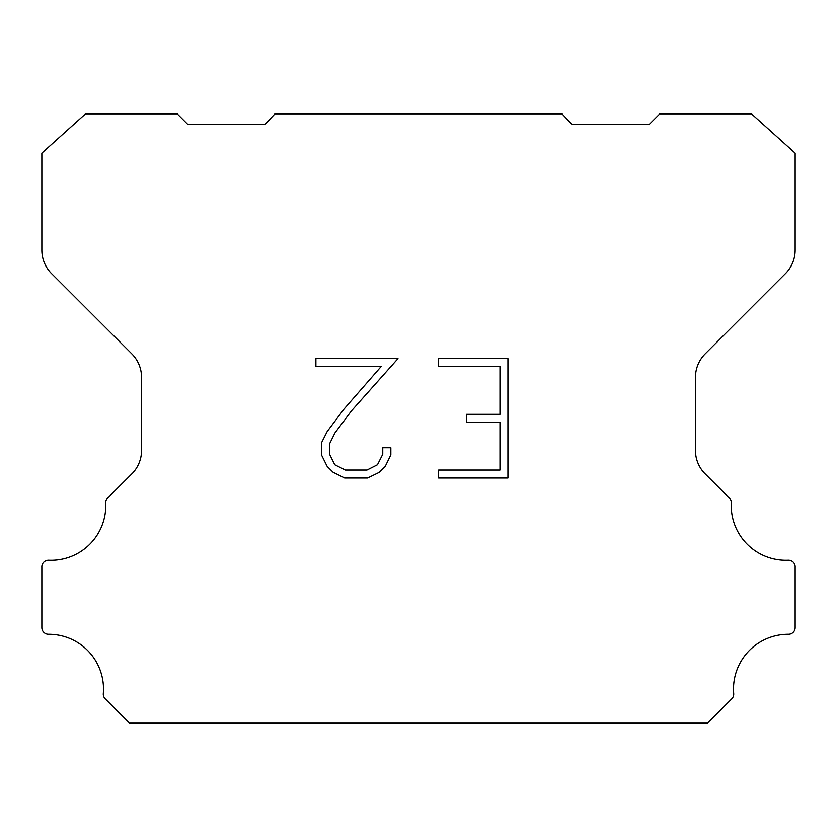 <?xml version="1.0" encoding="UTF-8"?>
<svg xmlns="http://www.w3.org/2000/svg" width="837" height="837" viewBox="0 0 837 837"><rect width="100%" height="100%" fill="white"/><g stroke="black" fill="none" stroke-linecap="round" stroke-linejoin="round"><path stroke-width="1.26" d="M499.961 470.07L499.961 422.298L466.533 422.298L466.533 414.336L499.961 414.336L499.961 366.564L438.619 366.564L438.619 358.602L507.923 358.602L507.923 478.032L438.619 478.032L438.619 470.07L499.961 470.07M390.848 447.743L390.848 454.909L385.166 466.565L379.266 472.361L367.6 478.032L344.666 478.032L333.084 472.267L327.173 466.439L321.418 454.784L321.418 442.961L327.173 431.536L344.038 409.073L381.128 366.564L315.894 366.564L315.894 358.602L398.004 358.602L351.509 410.831L334.946 432.907L329.579 443.798L329.579 454.282L334.79 464.786L345.367 470.07L366.983 470.07L377.477 464.765L382.76 454.282L382.76 447.743L390.848 447.743M274.923 113.853L562.077 113.853L572.089 124.483L649.125 124.483L659.765 113.853L751.5 113.853L795.15 153.119L795.15 250.127A33.229 33.229 0 0 1 785.42 273.626L705.183 353.863A33.229 33.229 0 0 0 695.453 377.361L695.453 449.532A33.229 33.229 0 0 0 704.315 473.031L728.431 497.136A6.644 6.644 0 0 1 731.287 502.932A54.729 54.729 0 0 0 788.234 560.267A6.644 6.644 0 0 1 795.15 567.329L795.15 627.635A6.644 6.644 0 0 1 788.475 634.279A54.729 54.729 0 0 0 733.693 693.601A6.644 6.644 0 0 1 731.768 698.864L707.464 723.147L129.536 723.147L105.232 698.864A6.644 6.644 0 0 1 103.307 693.601A54.729 54.729 0 0 0 48.525 634.279A6.644 6.644 0 0 1 41.85 627.635L41.85 567.329A6.644 6.644 0 0 1 48.766 560.267A54.729 54.729 0 0 0 105.713 502.932A6.644 6.644 0 0 1 108.569 497.136L132.685 473.031A33.229 33.229 0 0 0 141.547 449.532L141.547 377.361A33.229 33.229 0 0 0 131.817 353.863L51.58 273.626A33.229 33.229 0 0 1 41.85 250.127L41.85 153.119L85.5 113.853L177.235 113.853L187.875 124.483L264.91 124.483L274.923 113.853"/></g></svg>
